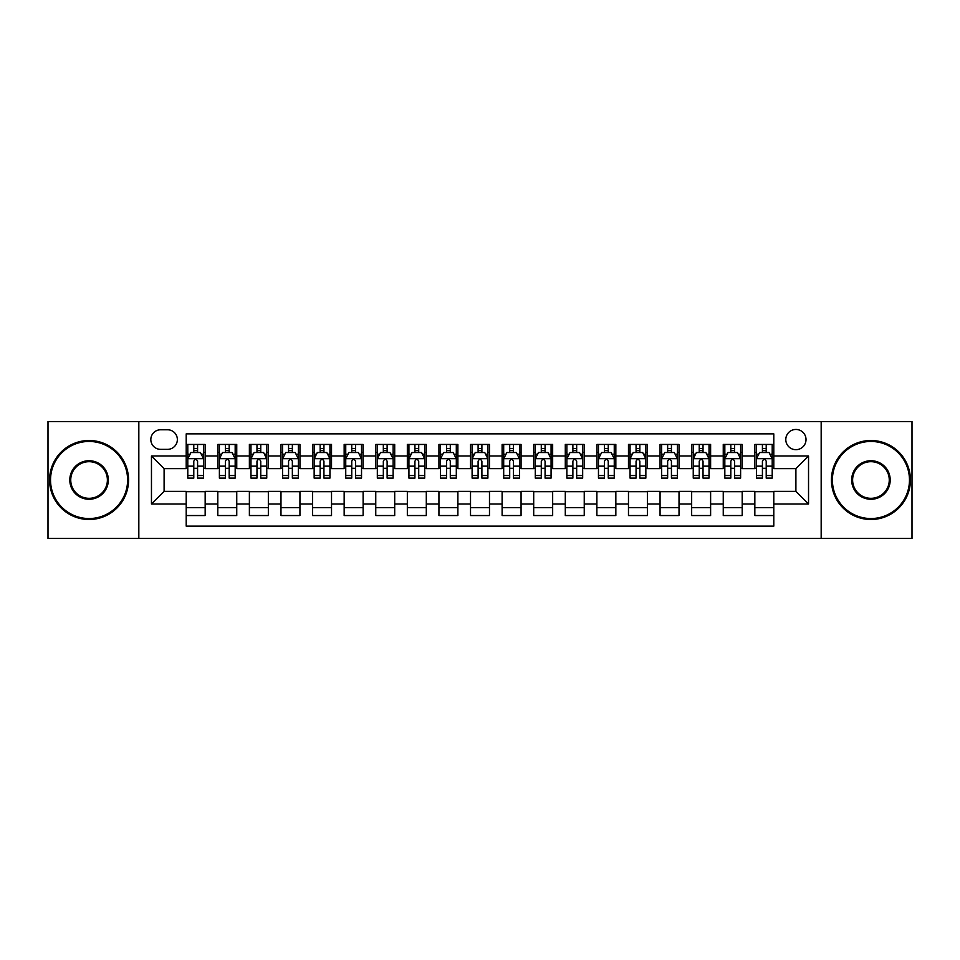 <?xml version="1.0" encoding="UTF-8"?>
<svg xmlns="http://www.w3.org/2000/svg" width="960" height="960" viewBox="0 0 960 960"><rect width="100%" height="100%" fill="white"/><g stroke="black" fill="none" stroke-linecap="round" stroke-linejoin="round"><path stroke-width="1.44" d="M795.9 429.456A10.104 10.104 0 0 0 785.796 439.56A10.104 10.104 0 0 0 795.9 449.676A10.104 10.104 0 0 0 806.016 439.56A10.104 10.104 0 0 0 795.9 429.456M821.172 538.44L912 538.44L912 421.56L821.172 421.56L821.172 538.44L138.828 538.44L138.828 421.56L48 421.56L48 538.44L138.828 538.44M773.796 444.456L754.836 444.456L754.836 455.988L742.2 455.988L742.2 468.624L754.836 468.624L754.836 455.988M742.2 455.988L742.2 444.456L723.252 444.456L723.252 455.988L710.616 455.988L710.616 468.624L723.252 468.624L723.252 455.988M710.616 455.988L710.616 444.456L691.656 444.456L691.656 455.988L679.02 455.988L679.02 468.624L691.656 468.624L691.656 455.988M679.02 455.988L679.02 444.456L660.06 444.456L660.06 455.988L647.424 455.988L647.424 468.624L660.06 468.624L660.06 455.988M647.424 455.988L647.424 444.456L628.476 444.456L628.476 455.988L615.84 455.988L615.84 468.624L628.476 468.624L628.476 455.988M615.84 455.988L615.84 444.456L596.88 444.456L596.88 455.988L584.244 455.988L584.244 468.624L596.88 468.624L596.88 455.988M584.244 455.988L584.244 444.456L565.296 444.456L565.296 455.988L552.66 455.988L552.66 468.624L565.296 468.624L565.296 455.988M552.66 455.988L552.66 444.456L533.7 444.456L533.7 455.988L521.064 455.988L521.064 468.624L533.7 468.624L533.7 455.988M521.064 455.988L521.064 444.456L502.116 444.456L502.116 455.988L489.48 455.988L489.48 468.624L502.116 468.624L502.116 455.988M489.48 455.988L489.48 444.456L470.52 444.456L470.52 455.988L457.884 455.988L457.884 468.624L470.52 468.624L470.52 455.988M457.884 455.988L457.884 444.456L438.936 444.456L438.936 455.988L426.3 455.988L426.3 468.624L438.936 468.624L438.936 455.988M426.3 455.988L426.3 444.456L407.34 444.456L407.34 455.988L394.704 455.988L394.704 468.624L407.34 468.624L407.34 455.988M394.704 455.988L394.704 444.456L375.756 444.456L375.756 455.988L363.12 455.988L363.12 468.624L375.756 468.624L375.756 455.988M363.12 455.988L363.12 444.456L344.16 444.456L344.16 455.988L331.524 455.988L331.524 468.624L344.16 468.624L344.16 455.988M331.524 455.988L331.524 444.456L312.576 444.456L312.576 455.988L299.94 455.988L299.94 468.624L312.576 468.624L312.576 455.988M299.94 455.988L299.94 444.456L280.98 444.456L280.98 455.988L268.344 455.988L268.344 468.624L280.98 468.624L280.98 455.988M268.344 455.988L268.344 444.456L249.384 444.456L249.384 455.988L236.748 455.988L236.748 468.624L249.384 468.624L249.384 455.988M236.748 455.988L236.748 444.456L217.8 444.456L217.8 468.624L205.164 468.624L205.164 444.456L186.204 444.456M186.204 515.544L205.164 515.544L205.164 491.376L217.8 491.376L217.8 515.544L236.748 515.544L236.748 491.376L249.384 491.376L249.384 504.012L236.748 504.012M249.384 504.012L249.384 515.544L268.344 515.544L268.344 491.376L280.98 491.376L280.98 504.012L268.344 504.012M280.98 504.012L280.98 515.544L299.94 515.544L299.94 491.376L312.576 491.376L312.576 504.012L299.94 504.012M312.576 504.012L312.576 515.544L331.524 515.544L331.524 491.376L344.16 491.376L344.16 504.012L331.524 504.012M344.16 504.012L344.16 515.544L363.12 515.544L363.12 491.376L375.756 491.376L375.756 504.012L363.12 504.012M375.756 504.012L375.756 515.544L394.704 515.544L394.704 491.376L407.34 491.376L407.34 504.012L394.704 504.012M407.34 504.012L407.34 515.544L426.3 515.544L426.3 491.376L438.936 491.376L438.936 504.012L426.3 504.012M438.936 504.012L438.936 515.544L457.884 515.544L457.884 491.376L470.52 491.376L470.52 504.012L457.884 504.012M470.52 504.012L470.52 515.544L489.48 515.544L489.48 491.376L502.116 491.376L502.116 504.012L489.48 504.012M502.116 504.012L502.116 515.544L521.064 515.544L521.064 491.376L533.7 491.376L533.7 504.012L521.064 504.012M533.7 504.012L533.7 515.544L552.66 515.544L552.66 491.376L565.296 491.376L565.296 504.012L552.66 504.012M565.296 504.012L565.296 515.544L584.244 515.544L584.244 491.376L596.88 491.376L596.88 504.012L584.244 504.012M596.88 504.012L596.88 515.544L615.84 515.544L615.84 491.376L628.476 491.376L628.476 504.012L615.84 504.012M628.476 504.012L628.476 515.544L647.424 515.544L647.424 491.376L660.06 491.376L660.06 504.012L647.424 504.012M660.06 504.012L660.06 515.544L679.02 515.544L679.02 491.376L691.656 491.376L691.656 504.012L679.02 504.012M691.656 504.012L691.656 515.544L710.616 515.544L710.616 491.376L723.252 491.376L723.252 504.012L710.616 504.012M723.252 504.012L723.252 515.544L742.2 515.544L742.2 491.376L754.836 491.376L754.836 504.012L742.2 504.012M160.62 449.352L167.568 449.352A9.792 9.792 0 0 0 177.36 439.56A9.792 9.792 0 0 0 167.568 429.768L160.62 429.768A9.792 9.792 0 0 0 150.828 439.56A9.792 9.792 0 0 0 160.62 449.352M821.172 421.56L138.828 421.56M773.796 455.988L773.796 433.872L186.204 433.872L186.204 468.624L164.1 468.624L164.1 491.376L186.204 491.376L186.204 526.128L773.796 526.128L773.796 491.376L795.9 491.376L795.9 468.624L773.796 468.624L773.796 455.988L808.536 455.988L808.536 504.012L773.796 504.012M186.204 504.012L151.464 504.012L151.464 455.988L186.204 455.988M754.836 504.012L754.836 515.544L773.796 515.544M186.204 452.364L187.788 452.364M193.788 452.364L197.58 452.364M203.58 452.364L205.164 452.364M186.204 468.312L187.788 468.312M193.788 468.312L197.58 468.312M203.58 468.312L205.164 468.312M186.204 491.688L205.164 491.688M186.204 507.636L205.164 507.636M217.8 468.312L219.384 468.312M225.384 468.312L229.176 468.312M235.176 468.312L236.748 468.312M217.8 452.364L219.384 452.364M225.384 452.364L229.176 452.364M235.176 452.364L236.748 452.364M217.8 491.688L236.748 491.688M217.8 507.636L236.748 507.636M249.384 491.688L268.344 491.688M249.384 507.636L268.344 507.636M249.384 452.364L250.968 452.364M256.968 452.364L260.76 452.364M266.76 452.364L268.344 452.364M249.384 468.312L250.968 468.312M256.968 468.312L260.76 468.312M266.76 468.312L268.344 468.312M280.98 491.688L299.94 491.688M280.98 507.636L299.94 507.636M280.98 452.364L282.564 452.364M288.564 452.364L292.356 452.364M298.356 452.364L299.94 452.364M280.98 468.312L282.564 468.312M288.564 468.312L292.356 468.312M298.356 468.312L299.94 468.312M312.576 491.688L331.524 491.688M312.576 507.636L331.524 507.636M312.576 452.364L314.148 452.364M320.148 452.364L323.94 452.364M329.94 452.364L331.524 452.364M312.576 468.312L314.148 468.312M320.148 468.312L323.94 468.312M329.94 468.312L331.524 468.312M344.16 491.688L363.12 491.688M344.16 507.636L363.12 507.636M344.16 452.364L345.744 452.364M351.744 452.364L355.536 452.364M361.536 452.364L363.12 452.364M344.16 468.312L345.744 468.312M351.744 468.312L355.536 468.312M361.536 468.312L363.12 468.312M375.756 491.688L394.704 491.688M375.756 507.636L394.704 507.636M375.756 452.364L377.328 452.364M383.328 452.364L387.12 452.364M393.132 452.364L394.704 452.364M375.756 468.312L377.328 468.312M383.328 468.312L387.12 468.312M393.132 468.312L394.704 468.312M407.34 491.688L426.3 491.688M407.34 507.636L426.3 507.636M407.34 452.364L408.924 452.364M414.924 452.364L418.716 452.364M424.716 452.364L426.3 452.364M407.34 468.312L408.924 468.312M414.924 468.312L418.716 468.312M424.716 468.312L426.3 468.312M438.936 491.688L457.884 491.688M438.936 507.636L457.884 507.636M438.936 452.364L440.508 452.364M446.52 452.364L450.3 452.364M456.312 452.364L457.884 452.364M438.936 468.312L440.508 468.312M446.52 468.312L450.3 468.312M456.312 468.312L457.884 468.312M470.52 491.688L489.48 491.688M470.52 507.636L489.48 507.636M470.52 452.364L472.104 452.364M478.104 452.364L481.896 452.364M487.896 452.364L489.48 452.364M470.52 468.312L472.104 468.312M478.104 468.312L481.896 468.312M487.896 468.312L489.48 468.312M502.116 491.688L521.064 491.688M502.116 507.636L521.064 507.636M502.116 452.364L503.688 452.364M509.7 452.364L513.48 452.364M519.492 452.364L521.064 452.364M502.116 468.312L503.688 468.312M509.7 468.312L513.48 468.312M519.492 468.312L521.064 468.312M533.7 491.688L552.66 491.688M533.7 507.636L552.66 507.636M533.7 452.364L535.284 452.364M541.284 452.364L545.076 452.364M551.076 452.364L552.66 452.364M533.7 468.312L535.284 468.312M541.284 468.312L545.076 468.312M551.076 468.312L552.66 468.312M565.296 491.688L584.244 491.688M565.296 507.636L584.244 507.636M565.296 452.364L566.868 452.364M572.88 452.364L576.672 452.364M582.672 452.364L584.244 452.364M565.296 468.312L566.868 468.312M572.88 468.312L576.672 468.312M582.672 468.312L584.244 468.312M596.88 491.688L615.84 491.688M596.88 507.636L615.84 507.636M596.88 452.364L598.464 452.364M604.464 452.364L608.256 452.364M614.256 452.364L615.84 452.364M596.88 468.312L598.464 468.312M604.464 468.312L608.256 468.312M614.256 468.312L615.84 468.312M628.476 491.688L647.424 491.688M628.476 507.636L647.424 507.636M628.476 452.364L630.06 452.364M636.06 452.364L639.852 452.364M645.852 452.364L647.424 452.364M628.476 468.312L630.06 468.312M636.06 468.312L639.852 468.312M645.852 468.312L647.424 468.312M660.06 491.688L679.02 491.688M660.06 507.636L679.02 507.636M660.06 452.364L661.644 452.364M667.644 452.364L671.436 452.364M677.436 452.364L679.02 452.364M660.06 468.312L661.644 468.312M667.644 468.312L671.436 468.312M677.436 468.312L679.02 468.312M691.656 491.688L710.616 491.688M691.656 507.636L710.616 507.636M691.656 452.364L693.24 452.364M699.24 452.364L703.032 452.364M709.032 452.364L710.616 452.364M691.656 468.312L693.24 468.312M699.24 468.312L703.032 468.312M709.032 468.312L710.616 468.312M723.252 491.688L742.2 491.688M723.252 507.636L742.2 507.636M723.252 452.364L724.824 452.364M730.824 452.364L734.616 452.364M740.616 452.364L742.2 452.364M723.252 468.312L724.824 468.312M730.824 468.312L734.616 468.312M740.616 468.312L742.2 468.312M754.836 491.688L773.796 491.688M754.836 507.636L773.796 507.636M754.836 452.364L756.42 452.364M762.42 452.364L766.212 452.364M772.212 452.364L773.796 452.364M754.836 468.312L756.42 468.312M762.42 468.312L766.212 468.312M772.212 468.312L773.796 468.312M164.1 468.624L151.464 455.988M164.1 491.376L151.464 504.012M808.536 455.988L795.9 468.624M808.536 504.012L795.9 491.376M197.58 448.572L193.788 448.572M203.58 475.536L197.58 475.536L197.58 478.104L203.58 478.104L203.58 458.832L200.424 452.52L190.944 452.52L187.788 458.832L187.788 478.104L193.788 478.104L193.788 475.536L187.788 475.536M187.788 458.832L187.788 444.456M203.58 458.832L203.58 444.456M193.788 452.52L193.788 444.456M197.58 444.456L197.58 452.52M197.58 475.536L197.58 461.208C196.32 458.772 195.06 458.772 193.788 461.208L193.788 475.536M89.064 441.456A38.544 38.544 0 0 0 50.532 480A38.544 38.544 0 0 0 89.064 518.544A38.544 38.544 0 0 0 127.608 480A38.544 38.544 0 0 0 89.064 441.456M89.064 519.492A39.492 39.492 0 0 1 49.584 480A39.492 39.492 0 0 1 89.064 440.508A39.492 39.492 0 0 1 128.556 480A39.492 39.492 0 0 1 89.064 519.492M89.064 460.728A19.272 19.272 0 0 1 108.336 480A19.272 19.272 0 0 1 89.064 499.272A19.272 19.272 0 0 1 69.792 480A19.272 19.272 0 0 1 89.064 460.728M89.064 498.324A18.324 18.324 0 0 0 107.388 480A18.324 18.324 0 0 0 89.064 461.676A18.324 18.324 0 0 0 70.74 480A18.324 18.324 0 0 0 89.064 498.324M870.936 441.456A38.544 38.544 0 0 0 832.392 480A38.544 38.544 0 0 0 870.936 518.544A38.544 38.544 0 0 0 909.468 480A38.544 38.544 0 0 0 870.936 441.456M870.936 519.492A39.492 39.492 0 0 1 831.444 480A39.492 39.492 0 0 1 870.936 440.508A39.492 39.492 0 0 1 910.416 480A39.492 39.492 0 0 1 870.936 519.492M870.936 460.728A19.272 19.272 0 0 1 890.208 480A19.272 19.272 0 0 1 870.936 499.272A19.272 19.272 0 0 1 851.664 480A19.272 19.272 0 0 1 870.936 460.728M870.936 498.324A18.324 18.324 0 0 0 889.26 480A18.324 18.324 0 0 0 870.936 461.676A18.324 18.324 0 0 0 852.612 480A18.324 18.324 0 0 0 870.936 498.324M229.176 448.572L225.384 448.572M235.176 475.536L229.176 475.536L229.176 478.104L235.176 478.104L235.176 458.832L232.02 452.52L222.54 452.52L219.384 458.832L219.384 478.104L225.384 478.104L225.384 475.536L219.384 475.536M219.384 458.832L219.384 444.456M235.176 458.832L235.176 444.456M225.384 452.52L225.384 444.456M229.176 444.456L229.176 452.52M229.176 475.536L229.176 461.208C227.904 458.772 226.644 458.772 225.384 461.208L225.384 475.536M260.76 448.572L256.968 448.572M266.76 475.536L260.76 475.536L260.76 478.104L266.76 478.104L266.76 458.832L263.604 452.52L254.124 452.52L250.968 458.832L250.968 478.104L256.968 478.104L256.968 475.536L250.968 475.536M250.968 458.832L250.968 444.456M266.76 458.832L266.76 444.456M256.968 452.52L256.968 444.456M260.76 444.456L260.76 452.52M260.76 475.536L260.76 461.208C259.5 458.772 258.24 458.772 256.968 461.208L256.968 475.536M292.356 448.572L288.564 448.572M298.356 475.536L292.356 475.536L292.356 478.104L298.356 478.104L298.356 458.832L295.2 452.52L285.72 452.52L282.564 458.832L282.564 478.104L288.564 478.104L288.564 475.536L282.564 475.536M282.564 458.832L282.564 444.456M298.356 458.832L298.356 444.456M288.564 452.52L288.564 444.456M292.356 444.456L292.356 452.52M292.356 475.536L292.356 461.208C291.096 458.772 289.824 458.772 288.564 461.208L288.564 475.536M323.94 448.572L320.148 448.572M329.94 475.536L323.94 475.536L323.94 478.104L329.94 478.104L329.94 458.832L326.784 452.52L317.304 452.52L314.148 458.832L314.148 478.104L320.148 478.104L320.148 475.536L314.148 475.536M314.148 458.832L314.148 444.456M329.94 458.832L329.94 444.456M320.148 452.52L320.148 444.456M323.94 444.456L323.94 452.52M323.94 475.536L323.94 461.208C322.68 458.772 321.42 458.772 320.148 461.208L320.148 475.536M355.536 448.572L351.744 448.572M361.536 475.536L355.536 475.536L355.536 478.104L361.536 478.104L361.536 458.832L358.38 452.52L348.9 452.52L345.744 458.832L345.744 478.104L351.744 478.104L351.744 475.536L345.744 475.536M345.744 458.832L345.744 444.456M361.536 458.832L361.536 444.456M351.744 452.52L351.744 444.456M355.536 444.456L355.536 452.52M355.536 475.536L355.536 461.208C354.276 458.772 353.004 458.772 351.744 461.208L351.744 475.536M387.12 448.572L383.328 448.572M393.132 475.536L387.12 475.536L387.12 478.104L393.132 478.104L393.132 458.832L389.964 452.52L380.484 452.52L377.328 458.832L377.328 478.104L383.328 478.104L383.328 475.536L377.328 475.536M377.328 458.832L377.328 444.456M393.132 458.832L393.132 444.456M383.328 452.52L383.328 444.456M387.12 444.456L387.12 452.52M387.12 475.536L387.12 461.208C385.86 458.772 384.6 458.772 383.328 461.208L383.328 475.536M418.716 448.572L414.924 448.572M424.716 475.536L418.716 475.536L418.716 478.104L424.716 478.104L424.716 458.832L421.56 452.52L412.08 452.52L408.924 458.832L408.924 478.104L414.924 478.104L414.924 475.536L408.924 475.536M408.924 458.832L408.924 444.456M424.716 458.832L424.716 444.456M414.924 452.52L414.924 444.456M418.716 444.456L418.716 452.52M418.716 475.536L418.716 461.208C417.456 458.772 416.184 458.772 414.924 461.208L414.924 475.536M450.3 448.572L446.52 448.572M456.312 475.536L450.3 475.536L450.3 478.104L456.312 478.104L456.312 458.832L453.144 452.52L443.676 452.52L440.508 458.832L440.508 478.104L446.52 478.104L446.52 475.536L440.508 475.536M440.508 458.832L440.508 444.456M456.312 458.832L456.312 444.456M446.52 452.52L446.52 444.456M450.3 444.456L450.3 452.52M450.3 475.536L450.3 461.208C449.04 458.772 447.78 458.772 446.52 461.208L446.52 475.536M481.896 448.572L478.104 448.572M487.896 475.536L481.896 475.536L481.896 478.104L487.896 478.104L487.896 458.832L484.74 452.52L475.26 452.52L472.104 458.832L472.104 478.104L478.104 478.104L478.104 475.536L472.104 475.536M472.104 458.832L472.104 444.456M487.896 458.832L487.896 444.456M478.104 452.52L478.104 444.456M481.896 444.456L481.896 452.52M481.896 475.536L481.896 461.208C480.636 458.772 479.364 458.772 478.104 461.208L478.104 475.536M513.48 448.572L509.7 448.572M519.492 475.536L513.48 475.536L513.48 478.104L519.492 478.104L519.492 458.832L516.324 452.52L506.856 452.52L503.688 458.832L503.688 478.104L509.7 478.104L509.7 475.536L503.688 475.536M503.688 458.832L503.688 444.456M519.492 458.832L519.492 444.456M509.7 452.52L509.7 444.456M513.48 444.456L513.48 452.52M513.48 475.536L513.48 461.208C512.22 458.772 510.96 458.772 509.7 461.208L509.7 475.536M545.076 448.572L541.284 448.572M551.076 475.536L545.076 475.536L545.076 478.104L551.076 478.104L551.076 458.832L547.92 452.52L538.44 452.52L535.284 458.832L535.284 478.104L541.284 478.104L541.284 475.536L535.284 475.536M535.284 458.832L535.284 444.456M551.076 458.832L551.076 444.456M541.284 452.52L541.284 444.456M545.076 444.456L545.076 452.52M545.076 475.536L545.076 461.208C543.816 458.772 542.556 458.772 541.284 461.208L541.284 475.536M576.672 448.572L572.88 448.572M582.672 475.536L576.672 475.536L576.672 478.104L582.672 478.104L582.672 458.832L579.516 452.52L570.036 452.52L566.868 458.832L566.868 478.104L572.88 478.104L572.88 475.536L566.868 475.536M566.868 458.832L566.868 444.456M582.672 458.832L582.672 444.456M572.88 452.52L572.88 444.456M576.672 444.456L576.672 452.52M576.672 475.536L576.672 461.208C575.4 458.772 574.14 458.772 572.88 461.208L572.88 475.536M608.256 448.572L604.464 448.572M614.256 475.536L608.256 475.536L608.256 478.104L614.256 478.104L614.256 458.832L611.1 452.52L601.62 452.52L598.464 458.832L598.464 478.104L604.464 478.104L604.464 475.536L598.464 475.536M598.464 458.832L598.464 444.456M614.256 458.832L614.256 444.456M604.464 452.52L604.464 444.456M608.256 444.456L608.256 452.52M608.256 475.536L608.256 461.208C606.996 458.772 605.736 458.772 604.464 461.208L604.464 475.536M639.852 448.572L636.06 448.572M645.852 475.536L639.852 475.536L639.852 478.104L645.852 478.104L645.852 458.832L642.696 452.52L633.216 452.52L630.06 458.832L630.06 478.104L636.06 478.104L636.06 475.536L630.06 475.536M630.06 458.832L630.06 444.456M645.852 458.832L645.852 444.456M636.06 452.52L636.06 444.456M639.852 444.456L639.852 452.52M639.852 475.536L639.852 461.208C638.58 458.772 637.32 458.772 636.06 461.208L636.06 475.536M671.436 448.572L667.644 448.572M677.436 475.536L671.436 475.536L671.436 478.104L677.436 478.104L677.436 458.832L674.28 452.52L664.8 452.52L661.644 458.832L661.644 478.104L667.644 478.104L667.644 475.536L661.644 475.536M661.644 458.832L661.644 444.456M677.436 458.832L677.436 444.456M667.644 452.52L667.644 444.456M671.436 444.456L671.436 452.52M671.436 475.536L671.436 461.208C670.176 458.772 668.916 458.772 667.644 461.208L667.644 475.536M703.032 448.572L699.24 448.572M709.032 475.536L703.032 475.536L703.032 478.104L709.032 478.104L709.032 458.832L705.876 452.52L696.396 452.52L693.24 458.832L693.24 478.104L699.24 478.104L699.24 475.536L693.24 475.536M693.24 458.832L693.24 444.456M709.032 458.832L709.032 444.456M699.24 452.52L699.24 444.456M703.032 444.456L703.032 452.52M703.032 475.536L703.032 461.208C701.772 458.772 700.5 458.772 699.24 461.208L699.24 475.536M734.616 448.572L730.824 448.572M740.616 475.536L734.616 475.536L734.616 478.104L740.616 478.104L740.616 458.832L737.46 452.52L727.98 452.52L724.824 458.832L724.824 478.104L730.824 478.104L730.824 475.536L724.824 475.536M724.824 458.832L724.824 444.456M740.616 458.832L740.616 444.456M730.824 452.52L730.824 444.456M734.616 444.456L734.616 452.52M734.616 475.536L734.616 461.208C733.356 458.772 732.096 458.772 730.824 461.208L730.824 475.536M766.212 448.572L762.42 448.572M772.212 475.536L766.212 475.536L766.212 478.104L772.212 478.104L772.212 458.832L769.056 452.52L759.576 452.52L756.42 458.832L756.42 478.104L762.42 478.104L762.42 475.536L756.42 475.536M756.42 458.832L756.42 444.456M772.212 458.832L772.212 444.456M762.42 452.52L762.42 444.456M766.212 444.456L766.212 452.52M766.212 475.536L766.212 461.208C764.952 458.772 763.68 458.772 762.42 461.208L762.42 475.536M217.8 504.012L205.164 504.012M217.8 455.988L205.164 455.988M203.508 458.676L187.872 458.676M187.788 454.26L190.08 454.26M201.288 454.26L203.58 454.26M193.788 466.152L187.788 466.152M203.58 466.152L197.58 466.152M197.58 450.576L193.788 450.576M235.092 458.676L219.456 458.676M219.384 454.26L221.664 454.26M232.884 454.26L235.176 454.26M225.384 466.152L219.384 466.152M235.176 466.152L229.176 466.152M229.176 450.576L225.384 450.576M266.688 458.676L251.052 458.676M250.968 454.26L253.26 454.26M264.48 454.26L266.76 454.26M256.968 466.152L250.968 466.152M266.76 466.152L260.76 466.152M260.76 450.576L256.968 450.576M298.272 458.676L282.636 458.676M282.564 454.26L284.844 454.26M296.064 454.26L298.356 454.26M288.564 466.152L282.564 466.152M298.356 466.152L292.356 466.152M292.356 450.576L288.564 450.576M329.868 458.676L314.232 458.676M314.148 454.26L316.44 454.26M327.66 454.26L329.94 454.26M320.148 466.152L314.148 466.152M329.94 466.152L323.94 466.152M323.94 450.576L320.148 450.576M361.452 458.676L345.816 458.676M345.744 454.26L348.036 454.26M359.244 454.26L361.536 454.26M351.744 466.152L345.744 466.152M361.536 466.152L355.536 466.152M355.536 450.576L351.744 450.576M393.048 458.676L377.412 458.676M377.328 454.26L379.62 454.26M390.84 454.26L393.132 454.26M383.328 466.152L377.328 466.152M393.132 466.152L387.12 466.152M387.12 450.576L383.328 450.576M424.632 458.676L408.996 458.676M408.924 454.26L411.216 454.26M422.424 454.26L424.716 454.26M414.924 466.152L408.924 466.152M424.716 466.152L418.716 466.152M418.716 450.576L414.924 450.576M456.228 458.676L440.592 458.676M440.508 454.26L442.8 454.26M454.02 454.26L456.312 454.26M446.52 466.152L440.508 466.152M456.312 466.152L450.3 466.152M450.3 450.576L446.52 450.576M487.824 458.676L472.176 458.676M472.104 454.26L474.396 454.26M485.604 454.26L487.896 454.26M478.104 466.152L472.104 466.152M487.896 466.152L481.896 466.152M481.896 450.576L478.104 450.576M519.408 458.676L503.772 458.676M503.688 454.26L505.98 454.26M517.2 454.26L519.492 454.26M509.7 466.152L503.688 466.152M519.492 466.152L513.48 466.152M513.48 450.576L509.7 450.576M551.004 458.676L535.368 458.676M535.284 454.26L537.576 454.26M548.784 454.26L551.076 454.26M541.284 466.152L535.284 466.152M551.076 466.152L545.076 466.152M545.076 450.576L541.284 450.576M582.588 458.676L566.952 458.676M566.868 454.26L569.16 454.26M580.38 454.26L582.672 454.26M572.88 466.152L566.868 466.152M582.672 466.152L576.672 466.152M576.672 450.576L572.88 450.576M614.184 458.676L598.548 458.676M598.464 454.26L600.756 454.26M611.964 454.26L614.256 454.26M604.464 466.152L598.464 466.152M614.256 466.152L608.256 466.152M608.256 450.576L604.464 450.576M645.768 458.676L630.132 458.676M630.06 454.26L632.34 454.26M643.56 454.26L645.852 454.26M636.06 466.152L630.06 466.152M645.852 466.152L639.852 466.152M639.852 450.576L636.06 450.576M677.364 458.676L661.728 458.676M661.644 454.26L663.936 454.26M675.156 454.26L677.436 454.26M667.644 466.152L661.644 466.152M677.436 466.152L671.436 466.152M671.436 450.576L667.644 450.576M708.948 458.676L693.312 458.676M693.24 454.26L695.52 454.26M706.74 454.26L709.032 454.26M699.24 466.152L693.24 466.152M709.032 466.152L703.032 466.152M703.032 450.576L699.24 450.576M740.544 458.676L724.908 458.676M724.824 454.26L727.116 454.26M738.336 454.26L740.616 454.26M730.824 466.152L724.824 466.152M740.616 466.152L734.616 466.152M734.616 450.576L730.824 450.576M772.128 458.676L756.492 458.676M756.42 454.26L758.712 454.26M769.92 454.26L772.212 454.26M762.42 466.152L756.42 466.152M772.212 466.152L766.212 466.152M766.212 450.576L762.42 450.576"/></g></svg>
